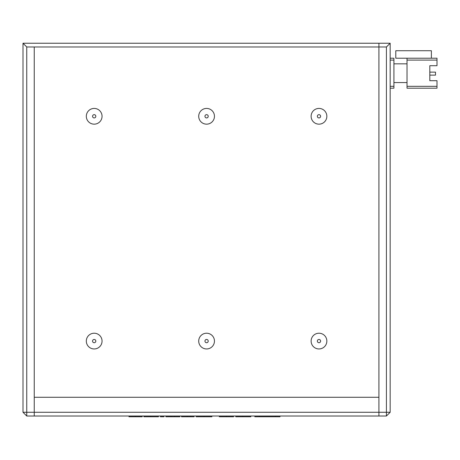 <?xml version="1.0" encoding="UTF-8"?>
<svg xmlns="http://www.w3.org/2000/svg" width="460" height="460" viewBox="0 0 460 460"><rect width="100%" height="100%" fill="white"/><g stroke="black" fill="none" stroke-linecap="round" stroke-linejoin="round"><path stroke-width="0.69" d="M26.749 416.018L26.749 46.977L23 43.234L23 412.275L26.749 416.018L34.241 416.018L34.241 412.275L23 412.275M26.749 46.977L378.925 46.977L378.925 43.234L23 43.234M34.241 46.977L34.241 416.018L378.925 416.018L378.925 412.275L34.241 412.275L34.241 397.285L378.925 397.285L34.241 397.285L34.241 46.977M429.812 65.711L429.812 72.128L435.499 72.128L435.499 75.129L429.812 75.129L429.812 80.695L429.812 65.711L437 65.711L437 58.219L407.025 58.219L407.025 60.093L437 60.093M429.812 80.695L437 80.695L437 88.193L407.025 88.193L407.025 60.093M407.025 63.836L393.915 63.836M393.915 82.57L407.025 82.57M431.382 58.219L431.382 50.726L395.79 50.726L395.79 58.219L407.025 58.219M390.166 58.219L393.915 58.219L393.915 88.193L390.166 88.193M390.166 412.275L390.166 43.234L378.925 43.234L378.925 46.977L386.423 46.977L386.423 412.275L378.925 412.275L378.925 46.977L378.925 416.018L386.423 416.018L386.423 412.275L390.166 412.275L386.423 416.018M206.586 117.921A1.633 1.633 0 0 1 204.953 116.288A1.633 1.633 0 0 1 206.586 114.661A1.633 1.633 0 0 1 208.219 116.288A1.633 1.633 0 0 1 206.586 117.921M206.586 108.422A7.866 7.866 0 0 0 198.714 116.288A7.866 7.866 0 0 0 206.586 124.16A7.866 7.866 0 0 0 214.452 116.288A7.866 7.866 0 0 0 206.586 108.422M94.185 114.661A1.633 1.633 0 0 0 92.552 116.288A1.633 1.633 0 0 0 94.185 117.921A1.633 1.633 0 0 0 95.818 116.288A1.633 1.633 0 0 0 94.185 114.661M318.981 114.661A1.633 1.633 0 0 0 317.348 116.288A1.633 1.633 0 0 0 318.981 117.921A1.633 1.633 0 0 0 320.614 116.288A1.633 1.633 0 0 0 318.981 114.661M94.185 339.457A1.633 1.633 0 0 0 92.552 341.084A1.633 1.633 0 0 0 94.185 342.717A1.633 1.633 0 0 0 95.818 341.084A1.633 1.633 0 0 0 94.185 339.457M206.586 339.457A1.633 1.633 0 0 0 204.953 341.084A1.633 1.633 0 0 0 206.586 342.717A1.633 1.633 0 0 0 208.219 341.084A1.633 1.633 0 0 0 206.586 339.457M318.981 339.457A1.633 1.633 0 0 0 317.348 341.084A1.633 1.633 0 0 0 318.981 342.717A1.633 1.633 0 0 0 320.614 341.084A1.633 1.633 0 0 0 318.981 339.457M94.185 108.422A7.866 7.866 0 0 0 86.319 116.288A7.866 7.866 0 0 0 94.185 124.16A7.866 7.866 0 0 0 102.051 116.288A7.866 7.866 0 0 0 94.185 108.422M318.981 108.422A7.866 7.866 0 0 0 311.115 116.288A7.866 7.866 0 0 0 318.981 124.16A7.866 7.866 0 0 0 326.847 116.288A7.866 7.866 0 0 0 318.981 108.422M94.185 333.218A7.866 7.866 0 0 0 86.319 341.084A7.866 7.866 0 0 0 94.185 348.956A7.866 7.866 0 0 0 102.051 341.084A7.866 7.866 0 0 0 94.185 333.218M206.586 333.218A7.866 7.866 0 0 0 198.714 341.084A7.866 7.866 0 0 0 206.586 348.956A7.866 7.866 0 0 0 214.452 341.084A7.866 7.866 0 0 0 206.586 333.218M318.981 333.218A7.866 7.866 0 0 0 311.115 341.084A7.866 7.866 0 0 0 318.981 348.956A7.866 7.866 0 0 0 326.847 341.084A7.866 7.866 0 0 0 318.981 333.218M390.166 43.234L386.423 46.977M242.753 416.018L242.753 416.766L250.803 416.766L250.803 416.018M242.753 416.766L235.802 416.766L235.802 416.018M233.542 416.018L233.542 416.766L226.515 416.766L226.515 416.018M226.515 416.766L219.345 416.766L219.328 416.018M211.882 416.018L211.882 416.766L196.224 416.766L196.224 416.018M204.056 416.766L204.056 416.018M194.034 416.018L194.034 416.766L181.522 416.766L181.522 416.018L181.522 416.766M187.231 416.766L187.231 416.018M190.595 416.766L190.595 416.018M179.843 416.018L179.843 416.766L165.939 416.766L165.939 416.018M174.645 416.766L174.645 416.018M171.137 416.766L171.137 416.018M163.892 416.018L163.892 416.766L160.454 416.766L160.454 416.018M158.407 416.018L158.407 416.766L143.922 416.766L143.922 416.018M150.725 416.766L150.725 416.018M144.285 416.766L144.285 416.018M135.435 416.018L135.435 416.766L142.163 416.766L142.163 416.018M135.435 416.766L128.995 416.766L128.995 416.018L128.995 416.766M279.979 416.018L279.979 416.766L254.834 416.766L254.834 416.018M437 86.319L407.025 86.319M393.915 86.319L390.166 86.319M390.166 60.093L393.915 60.093M275.396 416.766L275.396 416.018M259.423 416.766L259.423 416.018"/></g></svg>

